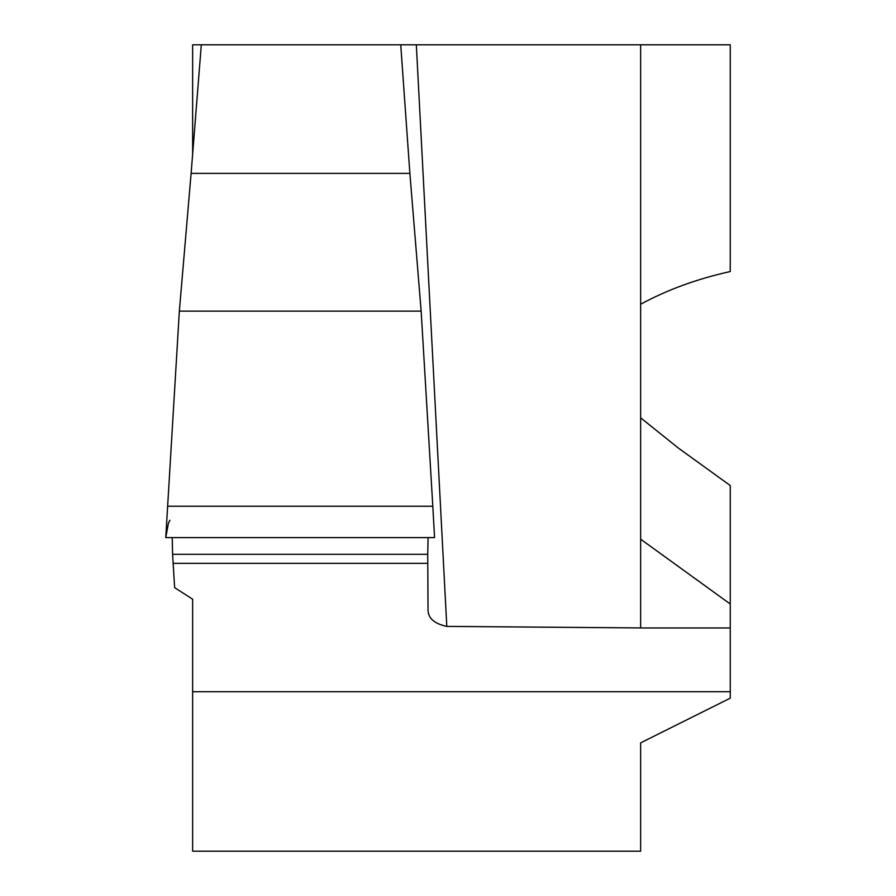 <?xml version="1.0" encoding="UTF-8"?>
<svg xmlns="http://www.w3.org/2000/svg" width="896" height="896" viewBox="0 0 896 896"><rect width="100%" height="100%" fill="white"/><g stroke="black" fill="none" stroke-linecap="round" stroke-linejoin="round"><path stroke-width="1.34" d="M192.64 154.907L192.64 44.8L201.914 44.8M192.64 691.712L192.64 851.2L640.64 851.2L640.64 742.874L730.24 698.174L730.24 691.712L192.64 691.712L192.64 599.2L174.63 587.653L172.592 554.299L427.728 554.299L428.03 610.019C428.198 618.307 434.448 623.762 446.802 626.394L640.64 627.928L640.64 539.202L730.24 603.994L730.24 485.52L678.272 448L640.64 417.805L640.64 539.202L640.64 44.8L640.64 304.226C667.486 289.699 697.357 278.813 730.24 271.544C697.357 278.813 667.486 289.699 640.64 304.226L640.64 417.805L640.64 304.226M167.507 506.24L432.813 506.24L434.56 537.6L165.76 537.6L179.346 311.136L421.154 311.136L409.875 173.376L400.736 44.8L730.24 44.8L730.24 271.544M730.24 691.712L730.24 603.994M192.64 44.8L201.309 44.8L191.117 173.376L409.875 173.376L191.117 173.376L179.346 311.136M730.24 627.962L640.64 627.962M201.309 44.8L416.326 44.8L446.802 626.394M421.154 311.136L432.813 506.24M428.098 537.6L427.728 554.299L172.592 554.299L172.222 537.6L172.592 554.299L427.728 554.299L428.086 537.6M169.915 520.24L168.459 523.006L165.76 537.6L434.56 537.6M173.163 563.326L427.515 563.326"/></g></svg>
